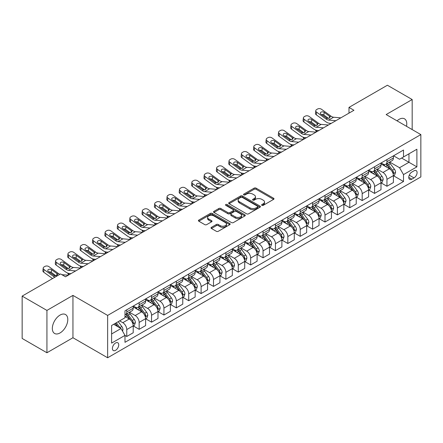 <?xml version="1.0" encoding="UTF-8"?>
<svg xmlns="http://www.w3.org/2000/svg" width="443" height="443" viewBox="0 0 443 443"><rect width="100%" height="100%" fill="white"/><g stroke="black" fill="none" stroke-linecap="round" stroke-linejoin="round"><path stroke-width="0.66" d="M261.896 205.336A0.964 0.554 0 0 0 263.258 205.336L273.591 199.367A1.373 0.792 0 0 0 273.995 198.807A1.373 0.792 0 0 0 273.591 198.242L256.082 188.137A1.373 0.792 0 0 0 254.132 188.137L243.8 194.1A0.964 0.554 0 0 0 243.517 194.494A0.964 0.554 0 0 0 243.8 194.887A0.964 0.554 0 0 0 245.162 194.887L246.496 194.117A4.402 2.542 0 0 1 252.726 194.117L254.182 194.959A4.402 2.542 0 0 1 255.473 196.758A4.402 2.542 0 0 1 254.182 198.553L252.848 199.328A0.964 0.554 0 0 0 252.565 199.721A0.964 0.554 0 0 0 252.848 200.114A0.964 0.554 0 0 0 254.21 200.114L255.545 199.339A4.402 2.542 0 0 1 261.774 199.339L263.231 200.181A4.402 2.542 0 0 1 264.521 201.98A4.402 2.542 0 0 1 263.231 203.78L261.896 204.55A0.964 0.554 0 0 0 261.614 204.943A0.964 0.554 0 0 0 261.896 205.336L261.896 204.55M60.06 332.931A10.931 6.313 120 0 0 67.203 323.296A10.931 6.313 120 0 0 65.531 314.536A10.931 6.313 120 0 0 60.06 315.078A10.931 6.313 120 0 0 52.922 324.713A10.931 6.313 120 0 0 54.594 333.474A10.931 6.313 120 0 0 60.06 332.931M406.508 126.31A10.931 6.313 120 0 0 404.509 118.824A10.931 6.313 120 0 0 399.043 119.366A10.931 6.313 120 0 0 397.033 120.839M115.568 350.33A4.485 2.592 120 0 0 118.497 346.376A4.485 2.592 120 0 0 117.81 342.782A4.485 2.592 120 0 0 115.568 343.004A4.485 2.592 120 0 0 112.638 346.958A4.485 2.592 120 0 0 113.325 350.551A4.485 2.592 120 0 0 115.568 350.33M211.422 227.342A1.373 0.792 0 0 0 211.023 227.901A1.373 0.792 0 0 0 211.422 228.466L216.339 231.301A1.373 0.792 0 0 0 218.283 231.301L229.762 224.673A1.373 0.792 0 0 0 230.166 224.108A1.373 0.792 0 0 0 229.762 223.549L212.252 213.437A1.373 0.792 0 0 0 210.303 213.437L198.824 220.066A1.373 0.792 0 0 0 198.42 220.631A1.373 0.792 0 0 0 198.824 221.19L204.76 224.618A1.373 0.792 0 0 0 206.704 224.618L211.621 221.782A1.373 0.792 0 0 0 212.02 221.218A1.373 0.792 0 0 0 211.621 220.658L208.675 218.958A3.682 2.126 0 0 1 207.595 217.452A3.682 2.126 0 0 1 209.871 215.492A3.682 2.126 0 0 1 213.88 215.951L225.409 222.607A3.682 2.126 0 0 1 226.489 224.108A3.682 2.126 0 0 1 224.213 226.074A3.682 2.126 0 0 1 220.204 225.614L218.283 224.501A1.373 0.792 0 0 0 216.339 224.501L211.422 227.342L211.422 228.466M72.945 295.392L46.93 310.416L22.15 296.107L22.15 338.452L46.93 352.761L72.945 337.738L107.638 357.767L107.638 315.422L72.945 295.392L72.945 337.738M412.178 129.583L412.178 99.537L386.158 114.56L420.85 134.589L107.638 315.422M412.178 99.537L387.398 85.233L348.99 107.405L348.99 113.131M22.15 296.107L60.558 273.935L65.514 276.792L353.946 110.268L348.99 107.405M246.596 213.831A1.373 0.792 0 0 0 248.54 213.831L260.019 207.202A1.373 0.792 0 0 0 260.423 206.643A1.373 0.792 0 0 0 260.019 206.078L242.509 195.972A1.373 0.792 0 0 0 240.56 195.972L229.081 202.595A1.373 0.792 0 0 0 228.677 203.16A1.373 0.792 0 0 0 229.081 203.719L246.596 213.831M226.113 205.546A0.964 0.554 0 0 1 227.087 205.679L227.087 204.533L244.89 214.816A1.373 0.792 0 0 1 245.295 215.376A1.373 0.792 0 0 1 244.89 215.94L233.411 222.569A1.373 0.792 0 0 1 231.467 222.569L213.952 212.457L213.952 211.333A1.373 0.792 0 0 0 213.548 211.892A1.373 0.792 0 0 0 213.952 212.457M213.952 211.333L218.864 208.498A1.373 0.792 0 0 1 220.813 208.498L227.912 212.596A1.373 0.792 0 0 0 229.862 212.596L233.118 210.713A1.373 0.792 0 0 0 233.522 210.154A1.373 0.792 0 0 0 233.118 209.589L225.725 205.319A0.964 0.554 0 0 1 225.443 204.926A0.964 0.554 0 0 1 226.041 204.417A0.964 0.554 0 0 1 227.087 204.533M414.011 170.815L411.829 172.072A4.347 2.508 120 0 0 408.994 175.899A4.347 2.508 120 0 0 409.659 179.382A4.347 2.508 120 0 0 411.829 179.166L414.011 177.909A4.347 2.508 120 0 0 416.852 174.082A4.347 2.508 120 0 0 416.182 170.599A4.347 2.508 120 0 0 414.011 170.815M107.638 357.767L420.85 176.934L420.85 134.589M393.545 155.792L399.542 159.253L403.507 156.966L403.507 150.039L124.987 310.842L124.987 317.764L111.603 325.494L111.603 343.12L124.987 335.39L124.987 342.317L403.507 181.514L403.507 174.592L399.542 167.725L389.685 162.033M403.507 156.966L416.885 149.241L416.885 166.867L403.507 174.592M46.93 310.416L46.93 352.761M401.624 158.051L408.955 162.288L408.955 153.815L416.885 149.241M399.542 167.725L408.955 162.288L416.885 166.867M111.603 333.961L121.022 328.523L113.685 324.293M124.987 335.451L126.77 336.481L126.77 329.553A5.609 3.239 -120 0 0 122.805 322.687L119.632 320.859M126.77 336.481L133.21 332.759L133.21 325.838A5.609 3.239 -120 0 0 129.245 318.971L124.987 316.507M133.36 325.976L139.157 329.326L139.157 322.404A5.609 3.239 -120 0 0 135.193 315.532L129.5 312.249M139.157 329.326L145.603 325.605L145.603 318.683A5.609 3.239 -120 0 0 141.638 311.817L133.21 306.949M145.747 318.827L151.55 322.172L151.55 315.25A5.609 3.239 -120 0 0 147.585 308.383L141.893 305.094M151.55 322.172L157.99 318.456L157.99 311.529A5.609 3.239 -120 0 0 154.026 304.662L145.603 299.8M158.14 311.673L163.938 315.023L163.938 308.095A5.609 3.239 -120 0 0 159.973 301.229L154.28 297.94M163.938 315.023L170.378 311.302L170.378 304.374A5.609 3.239 -120 0 0 166.413 297.508L157.99 292.646M170.527 304.518L176.325 307.868L176.325 300.941A5.609 3.239 -120 0 0 172.36 294.074L166.668 290.791M176.325 307.868L182.771 304.147L182.771 297.225A5.609 3.239 -120 0 0 178.806 290.353L170.378 285.491M182.92 297.364L188.718 300.714L188.718 293.792A5.609 3.239 -120 0 0 184.753 286.92L179.061 283.636M188.718 300.714L195.158 296.993L195.158 290.071A5.609 3.239 -120 0 0 191.193 283.204L182.771 278.337M195.308 290.215L201.105 293.559L201.105 286.638A5.609 3.239 -120 0 0 197.141 279.771L191.448 276.482M201.105 293.559L207.551 289.844L207.551 282.916A5.609 3.239 -120 0 0 203.586 276.05L195.158 271.188M207.701 283.06L213.498 286.405L213.498 279.483A5.609 3.239 -120 0 0 209.533 272.617L203.841 269.327M213.498 286.405L219.938 282.689L219.938 275.762A5.609 3.239 -120 0 0 215.974 268.895L207.551 264.034M220.088 275.906L225.886 279.256L225.886 272.329A5.609 3.239 -120 0 0 221.921 265.462L216.228 262.178M225.886 279.256L232.331 275.535L232.331 268.613A5.609 3.239 -120 0 0 228.366 261.741L219.938 256.879M232.475 268.751L238.273 272.102L238.273 265.18A5.609 3.239 -120 0 0 234.308 258.308L228.616 255.024M238.273 272.102L244.719 268.38L244.719 261.459A5.609 3.239 -120 0 0 240.754 254.592L232.331 249.725M244.868 261.603L250.666 264.947L250.666 258.025A5.609 3.239 -120 0 0 246.701 251.159L241.009 247.87M250.666 264.947L257.106 261.226L257.106 254.304A5.609 3.239 -120 0 0 253.141 247.438L244.719 242.576M257.256 254.448L263.053 257.793L263.053 250.871A5.609 3.239 -120 0 0 259.089 244.004L253.396 240.715M263.053 257.793L269.499 254.077L269.499 247.15A5.609 3.239 -120 0 0 265.534 240.283L257.106 235.421M269.649 247.294L275.446 250.644L275.446 243.716A5.609 3.239 -120 0 0 271.481 236.85L265.789 233.566M275.446 250.644L281.886 246.923L281.886 240.001A5.609 3.239 -120 0 0 277.922 233.129L269.499 228.267M282.036 240.139L287.834 243.489L287.834 236.562A5.609 3.239 -120 0 0 283.869 229.695L278.176 226.412M287.834 243.489L294.279 239.768L294.279 232.846A5.609 3.239 -120 0 0 290.315 225.98L281.886 221.112M294.423 232.99L300.227 236.335L300.227 229.413A5.609 3.239 -120 0 0 296.262 222.547L290.569 219.257M300.227 236.335L306.667 232.614L306.667 225.692A5.609 3.239 -120 0 0 302.702 218.825L294.279 213.958M306.816 225.836L312.614 229.181L312.614 222.259A5.609 3.239 -120 0 0 308.649 215.392L302.957 212.103M312.614 229.181L319.054 225.465L319.054 218.537A5.609 3.239 -120 0 0 315.089 211.671L306.667 206.809M319.204 218.681L325.001 222.032L325.001 215.104A5.609 3.239 -120 0 0 321.037 208.238L315.344 204.954M325.001 222.032L331.447 218.31L331.447 211.383A5.609 3.239 -120 0 0 327.482 204.516L319.054 199.655M331.597 211.527L337.394 214.877L337.394 207.95A5.609 3.239 -120 0 0 333.429 201.083L327.737 197.799M337.394 214.877L343.834 211.156L343.834 204.234A5.609 3.239 -120 0 0 339.87 197.368L331.447 192.5M343.984 204.378L349.782 207.723L349.782 200.801A5.609 3.239 -120 0 0 345.817 193.934L340.124 190.645M349.782 207.723L356.227 204.001L356.227 197.08A5.609 3.239 -120 0 0 352.263 190.213L343.834 185.346M356.371 197.224L362.175 200.568L362.175 193.646A5.609 3.239 -120 0 0 358.21 186.78L352.517 183.491M362.175 200.568L368.615 196.853L368.615 189.925A5.609 3.239 -120 0 0 364.65 183.059L356.227 178.197M368.764 190.069L374.562 193.419L374.562 186.492A5.609 3.239 -120 0 0 370.597 179.625L364.905 176.342M374.562 193.419L381.002 189.698L381.002 182.771A5.609 3.239 -120 0 0 377.043 175.904L368.615 171.042M381.152 182.915L386.949 186.265L386.949 179.337A5.609 3.239 -120 0 0 382.985 172.471L377.292 169.187M386.949 186.265L393.395 182.544L393.395 175.622A5.609 3.239 -120 0 0 389.43 168.755L381.002 163.888M381.152 162.946L382.985 164.004A5.609 3.239 -120 0 0 385.792 164.281A5.609 3.239 -120 0 0 386.949 161.712L386.949 159.596M368.764 170.095L370.597 171.159A5.609 3.239 -120 0 0 373.399 171.435A5.609 3.239 -120 0 0 374.562 168.866L374.562 166.751M356.371 177.25L358.21 178.307A5.609 3.239 -120 0 0 361.012 178.584A5.609 3.239 -120 0 0 362.175 176.021L362.175 173.905M343.984 184.404L345.817 185.462A5.609 3.239 -120 0 0 348.619 185.739A5.609 3.239 -120 0 0 349.782 183.175L349.782 181.054M331.597 191.559L333.429 192.616A5.609 3.239 -120 0 0 336.231 192.893A5.609 3.239 -120 0 0 337.394 190.324L337.394 188.209M319.204 198.708L321.037 199.771A5.609 3.239 -120 0 0 323.844 200.048A5.609 3.239 -120 0 0 325.001 197.478L325.001 195.363M306.816 205.862L308.649 206.92A5.609 3.239 -120 0 0 311.451 207.202A5.609 3.239 -120 0 0 312.614 204.633L312.614 202.517M294.423 213.017L296.262 214.074A5.609 3.239 -120 0 0 299.064 214.351A5.609 3.239 -120 0 0 300.227 211.787L300.227 209.666M282.036 220.171L283.869 221.229A5.609 3.239 -120 0 0 286.671 221.506A5.609 3.239 -120 0 0 287.834 218.942L287.834 216.821M269.649 227.32L271.481 228.383A5.609 3.239 -120 0 0 274.283 228.66A5.609 3.239 -120 0 0 275.446 226.091L275.446 223.975M257.256 234.474L259.089 235.532A5.609 3.239 -120 0 0 261.896 235.814A5.609 3.239 -120 0 0 263.053 233.245L263.053 231.13M244.868 241.629L246.701 242.686A5.609 3.239 -120 0 0 249.503 242.963A5.609 3.239 -120 0 0 250.666 240.399L250.666 238.279M232.475 248.783L234.308 249.841A5.609 3.239 -120 0 0 237.116 250.118A5.609 3.239 -120 0 0 238.273 247.554L238.273 245.433M220.088 255.938L221.921 256.995A5.609 3.239 -120 0 0 224.723 257.272A5.609 3.239 -120 0 0 225.886 254.703L225.886 252.588M207.695 263.087L209.533 264.144A5.609 3.239 -120 0 0 212.335 264.427A5.609 3.239 -120 0 0 213.498 261.857L213.498 259.742M195.308 270.241L197.141 271.299A5.609 3.239 -120 0 0 199.948 271.576A5.609 3.239 -120 0 0 201.105 269.012L201.105 266.891M182.92 277.396L184.753 278.453A5.609 3.239 -120 0 0 187.555 278.73A5.609 3.239 -120 0 0 188.718 276.166L188.718 274.045M170.527 284.55L172.36 285.608A5.609 3.239 -120 0 0 175.168 285.885A5.609 3.239 -120 0 0 176.325 283.315L176.325 281.2M158.14 291.699L159.973 292.757A5.609 3.239 -120 0 0 162.775 293.039A5.609 3.239 -120 0 0 163.938 290.47L163.938 288.354M145.747 298.853L147.585 299.911A5.609 3.239 -120 0 0 150.387 300.188A5.609 3.239 -120 0 0 151.55 297.624L151.55 295.509M133.36 306.008L135.193 307.065A5.609 3.239 -120 0 0 137.994 307.342A5.609 3.239 -120 0 0 139.157 304.778L139.157 302.658M393.545 175.766L403.507 181.514M385.792 164.281L392.232 160.56A5.609 3.239 -120 0 0 393.395 157.996L393.395 155.875M373.399 171.435L379.845 167.714A5.609 3.239 -120 0 0 381.002 165.145L381.002 163.03M361.012 178.584L367.452 174.869A5.609 3.239 -120 0 0 368.615 172.299L368.615 170.184M348.619 185.739L355.065 182.023A5.609 3.239 -120 0 0 356.227 179.454L356.227 177.338M336.231 192.893L342.677 189.172A5.609 3.239 -120 0 0 343.834 186.608L343.834 184.487M323.844 200.048L330.284 196.327A5.609 3.239 -120 0 0 331.447 193.763L331.447 191.642M311.451 207.202L317.897 203.481A5.609 3.239 -120 0 0 319.054 200.912L319.054 198.796M299.064 214.351L305.504 210.635A5.609 3.239 -120 0 0 306.667 208.066L306.667 205.951M286.671 221.506L293.116 217.784A5.609 3.239 -120 0 0 294.279 215.22L294.279 213.1M274.283 228.66L280.724 224.939A5.609 3.239 -120 0 0 281.886 222.375L281.886 220.254M261.896 235.814L268.336 232.093A5.609 3.239 -120 0 0 269.499 229.524L269.499 227.409M249.503 242.963L255.949 239.248A5.609 3.239 -120 0 0 257.106 236.678L257.106 234.563M237.116 250.118L243.556 246.397A5.609 3.239 -120 0 0 244.719 243.833L244.719 241.712M224.723 257.272L231.168 253.551A5.609 3.239 -120 0 0 232.331 250.987L232.331 248.866M212.335 264.427L218.776 260.705A5.609 3.239 -120 0 0 219.938 258.136L219.938 256.021M199.948 271.576L206.388 267.86A5.609 3.239 -120 0 0 207.551 265.291L207.551 263.175M187.555 278.73L194.001 275.009A5.609 3.239 -120 0 0 195.158 272.445L195.158 270.33M175.168 285.885L181.608 282.163A5.609 3.239 -120 0 0 182.771 279.599L182.771 277.479M162.775 293.039L169.22 289.318A5.609 3.239 -120 0 0 170.378 286.748L170.378 284.633M150.387 300.188L156.828 296.472A5.609 3.239 -120 0 0 157.99 293.903L157.99 291.787M137.994 307.342L144.44 303.621A5.609 3.239 -120 0 0 145.603 301.057L145.603 298.942M124.987 314.724A5.609 3.239 -120 0 0 125.607 314.497L132.047 310.776A5.609 3.239 -120 0 0 133.21 308.212L133.21 306.091M125.607 314.497A5.609 3.239 -120 0 0 126.77 311.927L126.77 309.812M121.022 328.523L124.987 335.39M262.278 205.474L263.231 204.921A4.402 2.542 0 0 0 264.521 203.127L264.521 201.98M255.473 196.758L255.473 197.899A4.402 2.542 0 0 1 254.182 199.699L253.23 200.247M273.591 198.242L273.591 199.367L256.082 189.277A1.373 0.792 0 0 0 254.132 189.277L244.182 195.025M260.019 206.078L260.019 207.202L242.509 197.113A1.373 0.792 0 0 0 240.56 197.113L229.103 203.73M257.588 207.036A0.964 0.554 0 0 0 257.87 206.643A0.964 0.554 0 0 0 257.588 206.25L242.216 197.373A0.964 0.554 0 0 0 240.854 197.373L239.441 198.187A4.402 2.542 0 0 0 238.157 199.987A4.402 2.542 0 0 0 239.441 201.781L249.952 207.85A4.402 2.542 0 0 0 256.176 207.85L257.588 207.036L257.588 208.182A0.964 0.554 0 0 0 257.87 207.789L257.87 206.643M238.157 199.987L238.157 201.128A4.402 2.542 0 0 0 239.441 202.927L239.441 201.781M257.588 208.182L256.176 208.996A4.402 2.542 0 0 1 249.952 208.996L239.441 202.927M213.975 212.468L218.864 209.639L218.864 208.498M233.522 210.154L233.522 211.294A1.373 0.792 0 0 1 233.118 211.859L229.862 213.742A1.373 0.792 0 0 1 227.912 213.742L220.813 209.639A1.373 0.792 0 0 0 218.864 209.639M227.087 205.679L244.874 215.946M235.283 216.849A3.682 2.126 0 0 0 239.298 217.314A3.682 2.126 0 0 0 241.568 215.348A3.682 2.126 0 0 0 240.488 213.847L236.429 211.499A1.373 0.792 0 0 0 234.48 211.499L231.224 213.382A1.373 0.792 0 0 0 230.82 213.941A1.373 0.792 0 0 0 231.224 214.506L235.283 216.849L235.283 217.995A3.682 2.126 0 0 0 239.298 218.454A3.682 2.126 0 0 0 241.568 216.494L241.568 215.348M230.82 213.941L230.82 215.088A1.373 0.792 0 0 0 231.224 215.652L231.224 214.506M235.283 217.995L231.224 215.652M226.489 224.108L226.489 225.254A3.682 2.126 0 0 1 224.213 227.22A3.682 2.126 0 0 1 220.204 226.761L218.283 225.648A1.373 0.792 0 0 0 216.339 225.648L211.444 228.477M207.595 217.452L207.595 218.598A3.682 2.126 0 0 0 208.675 220.099L208.675 218.958M211.599 221.788L208.675 220.099M229.762 223.549L229.762 224.673L212.252 214.584A1.373 0.792 0 0 0 210.303 214.584L198.841 221.201M393.395 175.849L394.586 175.162L395.577 172.299A3.716 2.143 -120 0 0 394.392 169.137L390.338 163.733A10.721 6.191 -120 0 0 389.17 162.332M385.144 166.275A10.721 6.191 -120 0 0 382.946 163.982M316.806 131.709L316.573 131.61A2.802 1.401 174.1 0 1 315.77 130.757L315.704 130.092M393.057 173.573L393.567 172.46A3.716 2.143 -120 0 0 392.504 170.223L388.456 164.818A10.721 6.191 -120 0 0 387.287 163.417M386.29 163.993A8.899 5.139 60 0 1 387.747 165.654L391.175 170.228M386.097 164.104A10.721 6.191 60 0 1 387.265 165.505L389.962 169.099M335.866 120.706L328.628 120.086A7.01 4.048 60 0 1 326.065 119.023L316.573 112.157L316.263 114.815A2.802 1.811 -173.3 0 1 315.466 113.347L315.776 110.689A2.802 1.811 6.7 0 0 316.573 112.157M331.176 123.414L329.603 123.281A10.516 6.069 60 0 1 325.755 121.681L316.263 114.815M340.822 117.849L333.585 117.229A7.01 4.048 60 0 1 331.021 116.16L321.529 109.294A2.802 1.811 6.7 0 0 317.581 109.017L316.59 109.587A2.802 1.811 6.7 0 0 315.776 110.689M329.481 118.082L329.398 116.149L329.957 116.775L329.409 118.126L327.133 118.403L321.009 114.2A2.243 1.445 -173.3 0 1 320.367 113.026A2.243 1.445 -173.3 0 1 321.02 112.151A2.243 1.445 -173.3 0 1 324.182 112.372L323.872 115.03L328.579 118.436M323.872 115.03A2.243 1.445 6.7 0 0 321.474 114.538M329.398 116.149L324.182 112.372M331.021 116.16L329.957 116.775L330.063 117.179M381.002 183.003L382.193 182.317L383.184 179.454A3.716 2.143 -120 0 0 381.999 176.292L377.951 170.887A10.721 6.191 -120 0 0 376.777 169.481M372.751 173.429A10.721 6.191 -120 0 0 370.558 171.131M304.419 138.864L304.186 138.764A2.802 1.401 174.1 0 1 303.377 137.906L303.311 137.247M380.664 180.727L381.179 179.614A3.716 2.143 -120 0 0 380.116 177.377L376.068 171.973A10.721 6.191 -120 0 0 374.894 170.572M373.898 171.148A8.899 5.139 60 0 1 375.359 172.809L378.787 177.383M373.709 171.258A10.721 6.191 60 0 1 374.878 172.659L377.569 176.253M368.615 190.158L369.805 189.471L370.797 186.608A3.716 2.143 -120 0 0 369.612 183.446L365.558 178.036A10.721 6.191 -120 0 0 364.39 176.635M360.364 180.583A10.721 6.191 -120 0 0 358.165 178.285M292.026 146.018L291.799 145.919A2.802 1.401 174.1 0 1 290.99 145.06L290.924 144.401M368.277 187.882L368.792 186.763A3.716 2.143 -120 0 0 367.729 184.532L363.675 179.127A10.721 6.191 -120 0 0 362.507 177.726M361.51 178.302A8.899 5.139 60 0 1 362.972 179.963L366.4 184.537M361.316 178.413A10.721 6.191 60 0 1 362.485 179.814L365.182 183.408M356.227 197.307L357.412 196.62L358.404 193.763A3.716 2.143 -120 0 0 357.219 190.595L353.171 185.191A10.721 6.191 -120 0 0 352.002 183.79M347.971 187.738A10.721 6.191 -120 0 0 345.778 185.44M279.638 153.173L279.406 153.073A2.802 1.401 174.1 0 1 278.603 152.215L278.531 151.556M355.89 195.031L356.399 193.918A3.716 2.143 -120 0 0 355.336 191.686L351.288 186.276A10.721 6.191 -120 0 0 350.12 184.875M349.117 185.451A8.899 5.139 60 0 1 350.579 187.112L354.007 191.692M348.929 185.562A10.721 6.191 60 0 1 350.097 186.963L352.789 190.556M323.473 127.861L316.241 127.241A7.01 4.048 60 0 1 313.677 126.172L304.186 119.311L303.876 121.969A2.802 1.811 -173.3 0 1 303.073 120.502L303.383 117.838A2.802 1.811 6.7 0 0 304.186 119.311M318.783 130.569L317.21 130.436A10.516 6.069 60 0 1 313.367 128.835L303.876 121.969M328.429 124.998L321.197 124.378A7.01 4.048 60 0 1 318.633 123.315L309.142 116.448A2.802 1.811 6.7 0 0 305.194 116.171L304.203 116.742A2.802 1.811 6.7 0 0 303.383 117.838M317.088 125.236L317.011 123.298L317.565 123.929L317.016 125.28L314.746 125.557L308.616 121.354A2.243 1.445 -173.3 0 1 307.979 120.18A2.243 1.445 -173.3 0 1 308.633 119.3A2.243 1.445 -173.3 0 1 311.789 119.521L311.479 122.185L316.191 125.59M311.479 122.185A2.243 1.445 6.7 0 0 309.081 121.692M317.011 123.298L311.789 119.521M318.633 123.315L317.565 123.929L317.675 124.333M311.086 135.015L303.848 134.395A7.01 4.048 60 0 1 301.29 133.326L291.799 126.465L291.488 129.123A2.802 1.811 -173.3 0 1 290.686 127.65L290.996 124.992A2.802 1.811 6.7 0 0 291.799 126.465M306.395 137.723L304.823 137.59A10.516 6.069 60 0 1 300.98 135.984L291.488 129.123M316.042 132.152L308.804 131.532A7.01 4.048 60 0 1 306.246 130.463L296.755 123.603A2.802 1.811 6.7 0 0 292.801 123.326L291.81 123.896A2.802 1.811 6.7 0 0 290.996 124.992M304.701 132.391L304.623 130.452L305.177 131.084L304.629 132.435L302.353 132.712L296.229 128.509A2.243 1.445 -173.3 0 1 295.586 127.335A2.243 1.445 -173.3 0 1 296.24 126.454A2.243 1.445 -173.3 0 1 299.402 126.676L299.091 129.334L303.798 132.745M299.091 129.334A2.243 1.445 6.7 0 0 296.694 128.841M304.623 130.452L299.402 126.676M306.246 130.463L305.177 131.084L305.282 131.488M298.693 142.17L291.461 141.55A7.01 4.048 60 0 1 288.897 140.481L279.406 133.614L279.096 136.278A2.802 1.811 -173.3 0 1 278.293 134.805L278.603 132.147A2.802 1.811 6.7 0 0 279.406 133.614M294.002 144.878L292.43 144.739A10.516 6.069 60 0 1 288.587 143.139L279.096 136.278M303.649 139.307L296.417 138.687A7.01 4.048 60 0 1 293.853 137.618L284.362 130.757A2.802 1.811 6.7 0 0 280.413 130.475L279.422 131.05A2.802 1.811 6.7 0 0 278.603 132.147M292.314 139.545L292.23 137.607L292.784 138.238L292.242 139.584L289.966 139.866L283.841 135.663A2.243 1.445 -173.3 0 1 283.199 134.484A2.243 1.445 -173.3 0 1 283.852 133.609A2.243 1.445 -173.3 0 1 287.009 133.83L286.699 136.488L291.411 139.894M286.699 136.488A2.243 1.445 6.7 0 0 284.301 135.995M292.23 137.607L287.009 133.83M293.853 137.618L292.784 138.238L292.895 138.642M343.834 204.461L345.025 203.774L346.016 200.912A3.716 2.143 -120 0 0 344.831 197.75L340.783 192.345A10.721 6.191 -120 0 0 339.609 190.944M335.584 194.892A10.721 6.191 -120 0 0 333.385 192.594M267.245 160.322L267.018 160.222A2.802 1.401 174.1 0 1 266.21 159.369L266.143 158.71M343.497 202.185L344.012 201.072A3.716 2.143 -120 0 0 342.948 198.835L338.895 193.43A10.721 6.191 -120 0 0 337.727 192.029M336.73 192.605A8.899 5.139 60 0 1 338.192 194.267L341.619 198.841M336.536 192.716A10.721 6.191 60 0 1 337.71 194.117L340.401 197.711M286.305 149.319L279.073 148.698A7.01 4.048 60 0 1 276.51 147.635L267.018 140.769L266.708 143.427A2.802 1.811 -173.3 0 1 265.905 141.959L266.215 139.301A2.802 1.811 6.7 0 0 267.018 140.769M281.615 152.027L280.042 151.894A10.516 6.069 60 0 1 276.199 150.293L266.708 143.427M291.261 146.461L284.029 145.841A7.01 4.048 60 0 1 281.466 144.772L271.974 137.906A2.802 1.811 6.7 0 0 268.026 137.629L267.035 138.205A2.802 1.811 6.7 0 0 266.215 139.301M279.921 146.694L279.843 144.761L280.397 145.387L279.849 146.738L277.578 147.015L271.448 142.812A2.243 1.445 -173.3 0 1 270.806 141.638A2.243 1.445 -173.3 0 1 271.459 140.763A2.243 1.445 -173.3 0 1 274.621 140.985L274.311 143.643L279.018 147.048M274.311 143.643A2.243 1.445 6.7 0 0 271.913 143.15M279.843 144.761L274.621 140.985M281.466 144.772L280.397 145.387L280.508 145.791M331.447 211.616L332.638 210.929L333.629 208.066A3.716 2.143 -120 0 0 332.438 204.904L328.39 199.5A10.721 6.191 -120 0 0 327.222 198.099M323.191 202.041A10.721 6.191 -120 0 0 320.998 199.743M254.858 167.476L254.625 167.376A2.802 1.401 174.1 0 1 253.822 166.518L253.756 165.859M331.109 209.34L331.619 208.227A3.716 2.143 -120 0 0 330.556 205.989L326.508 200.585A10.721 6.191 -120 0 0 325.339 199.184M324.342 199.76A8.899 5.139 60 0 1 325.799 201.421L329.227 205.995M324.149 199.871A10.721 6.191 60 0 1 325.317 201.272L328.008 204.865M319.054 218.77L320.245 218.083L321.236 215.22A3.716 2.143 -120 0 0 320.051 212.059L316.003 206.648A10.721 6.191 -120 0 0 314.829 205.247M310.803 209.196A10.721 6.191 -120 0 0 308.61 206.898M242.471 174.631L242.238 174.531A2.802 1.401 174.1 0 1 241.429 173.673L241.363 173.014M318.716 216.494L319.231 215.376A3.716 2.143 -120 0 0 318.168 213.144L314.12 207.739A10.721 6.191 -120 0 0 312.946 206.338M311.95 206.914A8.899 5.139 60 0 1 313.411 208.575L316.839 213.149M311.761 207.025A10.721 6.191 60 0 1 312.93 208.426L315.621 212.02M306.667 225.919L307.857 225.232L308.849 222.375A3.716 2.143 -120 0 0 307.663 219.207L303.61 213.803A10.721 6.191 -120 0 0 302.442 212.402M298.416 216.35A10.721 6.191 -120 0 0 296.217 214.052M230.078 181.785L229.851 181.685A2.802 1.401 174.1 0 1 229.042 180.827L228.976 180.168M306.329 223.643L306.844 222.53A3.716 2.143 -120 0 0 305.781 220.298L301.727 214.888A10.721 6.191 -120 0 0 300.559 213.487M299.562 214.063A8.899 5.139 60 0 1 301.024 215.724L304.446 220.304M299.368 214.174A10.721 6.191 60 0 1 300.537 215.575L303.233 219.169M294.279 233.073L295.464 232.387L296.456 229.524A3.716 2.143 -120 0 0 295.271 226.362L291.223 220.957A10.721 6.191 -120 0 0 290.054 219.556M286.023 223.505A10.721 6.191 -120 0 0 283.83 221.207M217.69 188.934L217.458 188.834A2.802 1.401 174.1 0 1 216.655 187.982L216.583 187.323M293.936 230.797L294.451 229.684A3.716 2.143 -120 0 0 293.388 227.447L289.34 222.043A10.721 6.191 -120 0 0 288.166 220.642M287.169 221.218A8.899 5.139 60 0 1 288.631 222.879L292.059 227.453M286.981 221.328A10.721 6.191 60 0 1 288.149 222.729L290.841 226.323M281.886 240.228L283.077 239.541L284.068 236.678A3.716 2.143 -120 0 0 282.883 233.516L278.83 228.112A10.721 6.191 -120 0 0 277.661 226.711M273.636 230.653A10.721 6.191 -120 0 0 271.437 228.355M205.297 196.088L205.07 195.989A2.802 1.401 174.1 0 1 204.262 195.13L204.195 194.471M281.549 237.952L282.064 236.839A3.716 2.143 -120 0 0 281 234.602L276.947 229.197A10.721 6.191 -120 0 0 275.779 227.796M274.782 228.372A8.899 5.139 60 0 1 276.244 230.033L279.671 234.607M274.588 228.483A10.721 6.191 60 0 1 275.762 229.884L278.453 233.478M273.918 156.473L266.68 155.853A7.01 4.048 60 0 1 264.117 154.784L254.625 147.923L254.315 150.581A2.802 1.811 -173.3 0 1 253.512 149.114L253.828 146.45A2.802 1.811 6.7 0 0 254.625 147.923M269.228 159.181L267.65 159.048A10.516 6.069 60 0 1 263.806 157.448L254.315 150.581M278.868 153.61L271.637 152.99A7.01 4.048 60 0 1 269.073 151.927L259.581 145.06A2.802 1.811 6.7 0 0 255.633 144.783L254.642 145.354A2.802 1.811 6.7 0 0 253.828 146.45M267.533 153.848L267.45 151.91L268.009 152.542L267.461 153.893L265.185 154.17L259.061 149.967A2.243 1.445 -173.3 0 1 258.419 148.793A2.243 1.445 -173.3 0 1 259.072 147.912A2.243 1.445 -173.3 0 1 262.234 148.134L261.918 150.797L266.631 154.203M261.918 150.797A2.243 1.445 6.7 0 0 259.526 150.304M267.45 151.91L262.234 148.134M269.073 151.927L268.009 152.542L268.115 152.946M261.525 163.628L254.293 163.007A7.01 4.048 60 0 1 251.729 161.939L242.238 155.078L241.928 157.736A2.802 1.811 -173.3 0 1 241.125 156.263L241.435 153.605A2.802 1.811 6.7 0 0 242.238 155.078M256.835 166.335L255.262 166.203A10.516 6.069 60 0 1 251.419 164.597L241.928 157.736M266.481 160.765L259.249 160.144A7.01 4.048 60 0 1 256.685 159.081L247.194 152.215A2.802 1.811 6.7 0 0 243.246 151.938L242.255 152.508A2.802 1.811 6.7 0 0 241.435 153.605M255.14 161.003L255.063 159.065L255.617 159.696L255.068 161.047L252.798 161.324L246.668 157.121A2.243 1.445 -173.3 0 1 246.026 155.947A2.243 1.445 -173.3 0 1 246.685 155.067A2.243 1.445 -173.3 0 1 249.841 155.288L249.531 157.952L254.243 161.357M249.531 157.952A2.243 1.445 6.7 0 0 247.133 157.459M255.063 159.065L249.841 155.288M256.685 159.081L255.617 159.696L255.727 160.1M249.138 170.782L241.9 170.162A7.01 4.048 60 0 1 239.342 169.093L229.851 162.227L229.535 164.89A2.802 1.811 -173.3 0 1 228.738 163.417L229.048 160.759A2.802 1.811 6.7 0 0 229.851 162.227M244.447 173.49L242.875 173.351A10.516 6.069 60 0 1 239.026 171.751L229.535 164.89M254.094 167.919L246.856 167.299A7.01 4.048 60 0 1 244.298 166.23L234.807 159.369A2.802 1.811 6.7 0 0 230.853 159.087L229.862 159.663A2.802 1.811 6.7 0 0 229.048 160.759M242.753 168.157L242.67 166.219L243.229 166.85L242.681 168.202L240.405 168.478L234.281 164.275A2.243 1.445 -173.3 0 1 233.638 163.096A2.243 1.445 -173.3 0 1 234.292 162.221A2.243 1.445 -173.3 0 1 237.454 162.443L237.143 165.101L241.85 168.506M237.143 165.101A2.243 1.445 6.7 0 0 234.746 164.608M242.67 166.219L237.454 162.443M244.298 166.23L243.229 166.85L243.334 167.255M236.745 177.931L229.513 177.311A7.01 4.048 60 0 1 226.949 176.248L217.458 169.381L217.148 172.039A2.802 1.811 -173.3 0 1 216.345 170.572L216.655 167.914A2.802 1.811 6.7 0 0 217.458 169.381M232.054 180.639L230.482 180.506A10.516 6.069 60 0 1 226.639 178.906L217.148 172.039M241.701 175.074L234.469 174.453A7.01 4.048 60 0 1 231.905 173.385L222.414 166.518A2.802 1.811 6.7 0 0 218.465 166.241L217.474 166.817A2.802 1.811 6.7 0 0 216.655 167.914M230.366 175.306L230.282 173.374L230.836 173.999L230.294 175.35L228.018 175.627L221.893 171.424A2.243 1.445 -173.3 0 1 221.251 170.25A2.243 1.445 -173.3 0 1 221.904 169.376A2.243 1.445 -173.3 0 1 225.061 169.597L224.751 172.255L229.463 175.661M224.751 172.255A2.243 1.445 6.7 0 0 222.353 171.762M230.282 173.374L225.061 169.597M231.905 173.385L230.836 173.999L230.947 174.404M224.357 185.085L217.125 184.465A7.01 4.048 60 0 1 214.562 183.396L205.07 176.535L204.76 179.194A2.802 1.811 -173.3 0 1 203.957 177.726L204.267 175.063A2.802 1.811 6.7 0 0 205.07 176.535M219.667 187.793L218.094 187.66A10.516 6.069 60 0 1 214.251 186.06L204.76 179.194M229.313 182.223L222.076 181.608A7.01 4.048 60 0 1 219.518 180.539L210.026 173.673A2.802 1.811 6.7 0 0 206.078 173.396L205.087 173.966A2.802 1.811 6.7 0 0 204.267 175.063M217.973 182.461L217.895 180.522L218.449 181.154L217.901 182.505L215.63 182.782L209.5 178.579A2.243 1.445 -173.3 0 1 208.858 177.405A2.243 1.445 -173.3 0 1 209.511 176.524A2.243 1.445 -173.3 0 1 212.673 176.751L212.363 179.409L217.07 182.815M212.363 179.409A2.243 1.445 6.7 0 0 209.965 178.917M217.895 180.522L212.673 176.751M219.518 180.539L218.449 181.154L218.554 181.558M269.499 247.382L270.69 246.696L271.675 243.833A3.716 2.143 -120 0 0 270.49 240.671L266.442 235.261A10.721 6.191 -120 0 0 265.274 233.86M261.243 237.808A10.721 6.191 -120 0 0 259.05 235.51M192.91 203.243L192.677 203.143A2.802 1.401 174.1 0 1 191.874 202.285L191.802 201.626M269.161 245.106L269.671 243.988A3.716 2.143 -120 0 0 268.608 241.756L264.56 236.352A10.721 6.191 -120 0 0 263.391 234.951M262.389 235.526A8.899 5.139 60 0 1 263.851 237.188L267.279 241.762M262.201 235.637A10.721 6.191 60 0 1 263.369 237.038L266.06 240.632M211.964 192.24L204.732 191.62A7.01 4.048 60 0 1 202.169 190.551L192.677 183.69L192.367 186.348A2.802 1.811 -173.3 0 1 191.564 184.875L191.874 182.217A2.802 1.811 6.7 0 0 192.677 183.69M207.274 194.948L205.702 194.815A10.516 6.069 60 0 1 201.858 193.209L192.367 186.348M216.92 189.377L209.689 188.757A7.01 4.048 60 0 1 207.125 187.694L197.633 180.827A2.802 1.811 6.7 0 0 193.685 180.55L192.694 181.121A2.802 1.811 6.7 0 0 191.874 182.217M205.585 189.615L205.502 187.677L206.056 188.308L205.513 189.659L203.237 189.936L197.113 185.733A2.243 1.445 -173.3 0 1 196.47 184.559A2.243 1.445 -173.3 0 1 197.124 183.679A2.243 1.445 -173.3 0 1 200.286 183.9L199.97 186.564L204.683 189.969M199.97 186.564A2.243 1.445 6.7 0 0 197.572 186.071M205.502 187.677L200.286 183.9M207.125 187.694L206.056 188.308L206.167 188.712M257.106 254.531L258.297 253.845L259.288 250.987A3.716 2.143 -120 0 0 258.103 247.82L254.055 242.415A10.721 6.191 -120 0 0 252.881 241.014M248.855 244.962A10.721 6.191 -120 0 0 246.662 242.664M180.517 210.397L180.29 210.298A2.802 1.401 174.1 0 1 179.481 209.439L179.415 208.78M256.768 252.261L257.283 251.142A3.716 2.143 -120 0 0 256.22 248.911L252.172 243.5A10.721 6.191 -120 0 0 250.998 242.099M250.002 242.675A8.899 5.139 60 0 1 251.463 244.337L254.891 248.916M249.808 242.786A10.721 6.191 60 0 1 250.982 244.187L253.673 247.787M199.577 199.394L192.345 198.774A7.01 4.048 60 0 1 189.781 197.705L180.29 190.839L179.98 193.502A2.802 1.811 -173.3 0 1 179.177 192.029L179.487 189.371A2.802 1.811 6.7 0 0 180.29 190.839M194.887 202.102L193.314 201.964A10.516 6.069 60 0 1 189.471 200.363L179.98 193.502M204.533 196.531L197.301 195.911A7.01 4.048 60 0 1 194.737 194.842L185.246 187.982A2.802 1.811 6.7 0 0 181.298 187.705L180.307 188.275A2.802 1.811 6.7 0 0 179.487 189.371M193.192 196.77L193.115 194.831L193.669 195.463L193.12 196.814L190.85 197.091L184.72 192.888A2.243 1.445 -173.3 0 1 184.078 191.708A2.243 1.445 -173.3 0 1 184.737 190.833A2.243 1.445 -173.3 0 1 187.893 191.055L187.583 193.713L192.295 197.118M187.583 193.713A2.243 1.445 6.7 0 0 185.185 193.22M193.115 194.831L187.893 191.055M194.737 194.842L193.669 195.463L193.779 195.867M244.719 261.686L245.909 260.999L246.901 258.136A3.716 2.143 -120 0 0 245.715 254.974L241.662 249.57A10.721 6.191 -120 0 0 240.494 248.169M236.468 252.117A10.721 6.191 -120 0 0 234.269 249.819M168.13 217.546L167.903 217.447A2.802 1.401 174.1 0 1 167.094 216.594L167.028 215.935M244.381 259.41L244.89 258.297A3.716 2.143 -120 0 0 243.827 256.065L239.779 250.655A10.721 6.191 -120 0 0 238.611 249.254M237.614 249.83A8.899 5.139 60 0 1 239.07 251.491L242.498 256.065M237.42 249.941A10.721 6.191 60 0 1 238.589 251.342L241.285 254.935M187.19 206.543L179.952 205.929A7.01 4.048 60 0 1 177.388 204.86L167.903 197.993L167.587 200.651A2.802 1.811 -173.3 0 1 166.789 199.184L167.1 196.526A2.802 1.811 6.7 0 0 167.903 197.993M182.499 209.251L180.927 209.118A10.516 6.069 60 0 1 177.078 207.518L167.587 200.651M192.146 203.686L184.908 203.066A7.01 4.048 60 0 1 182.344 201.997L172.853 195.13A2.802 1.811 6.7 0 0 168.905 194.854L167.914 195.429A2.802 1.811 6.7 0 0 167.1 196.526M180.805 203.918L180.722 201.986L181.281 202.612L180.733 203.963L178.457 204.24L172.333 200.042A2.243 1.445 -173.3 0 1 171.69 198.863A2.243 1.445 -173.3 0 1 172.344 197.988A2.243 1.445 -173.3 0 1 175.506 198.209L175.195 200.867L179.902 204.273M175.195 200.867A2.243 1.445 6.7 0 0 172.798 200.374M180.722 201.986L175.506 198.209M182.344 201.997L181.281 202.612L181.386 203.016M232.331 268.84L233.516 268.153L234.508 265.291A3.716 2.143 -120 0 0 233.323 262.129L229.275 256.724A10.721 6.191 -120 0 0 228.101 255.323M224.075 259.266A10.721 6.191 -120 0 0 221.882 256.968M155.742 224.701L155.51 224.601A2.802 1.401 174.1 0 1 154.701 223.743L154.635 223.084M231.988 266.564L232.503 265.451A3.716 2.143 -120 0 0 231.44 263.214L227.392 257.809A10.721 6.191 -120 0 0 226.218 256.408M225.221 256.984A8.899 5.139 60 0 1 226.683 258.646L230.111 263.22M225.033 257.095A10.721 6.191 60 0 1 226.201 258.496L228.893 262.09M174.797 213.698L167.565 213.077A7.01 4.048 60 0 1 165.001 212.014L155.51 205.148L155.2 207.806A2.802 1.811 -173.3 0 1 154.397 206.338L154.707 203.675A2.802 1.811 6.7 0 0 155.51 205.148M170.106 216.405L168.534 216.273A10.516 6.069 60 0 1 164.691 214.672L155.2 207.806M179.753 210.835L172.521 210.22A7.01 4.048 60 0 1 169.957 209.151L160.466 202.285A2.802 1.811 6.7 0 0 156.517 202.008L155.526 202.578A2.802 1.811 6.7 0 0 154.707 203.675M168.412 211.073L168.334 209.135L168.888 209.766L168.34 211.117L166.07 211.394L159.94 207.191A2.243 1.445 -173.3 0 1 159.303 206.017A2.243 1.445 -173.3 0 1 159.956 205.137A2.243 1.445 -173.3 0 1 163.113 205.364L162.802 208.022L167.515 211.427M162.802 208.022A2.243 1.445 6.7 0 0 160.405 207.529M168.334 209.135L163.113 205.364M169.957 209.151L168.888 209.766L168.999 210.17M219.938 275.995L221.129 275.308L222.12 272.445A3.716 2.143 -120 0 0 220.935 269.283L216.882 263.873A10.721 6.191 -120 0 0 215.713 262.472M211.688 266.42A10.721 6.191 -120 0 0 209.489 264.122M143.349 231.855L143.122 231.755A2.802 1.401 174.1 0 1 142.314 230.897L142.247 230.238M219.601 273.719L220.116 272.6A3.716 2.143 -120 0 0 219.052 270.368L214.999 264.964A10.721 6.191 -120 0 0 213.831 263.563M212.834 264.139A8.899 5.139 60 0 1 214.296 265.8L217.723 270.374M212.64 264.249A10.721 6.191 60 0 1 213.808 265.65L216.505 269.244M162.409 220.852L155.172 220.232A7.01 4.048 60 0 1 152.614 219.163L143.122 212.302L142.812 214.96A2.802 1.811 -173.3 0 1 142.009 213.493L142.319 210.829A2.802 1.811 6.7 0 0 143.122 212.302M157.719 223.56L156.146 223.427A10.516 6.069 60 0 1 152.303 221.827L142.812 214.96M167.365 217.989L160.128 217.369A7.01 4.048 60 0 1 157.57 216.306L148.078 209.439A2.802 1.811 6.7 0 0 144.13 209.162L143.139 209.733A2.802 1.811 6.7 0 0 142.319 210.829M156.025 218.227L155.947 216.289L156.501 216.92L155.953 218.272L153.677 218.549L147.552 214.346A2.243 1.445 -173.3 0 1 146.91 213.172A2.243 1.445 -173.3 0 1 147.563 212.291A2.243 1.445 -173.3 0 1 150.725 212.513L150.415 215.176L155.122 218.582M150.415 215.176A2.243 1.445 6.7 0 0 148.017 214.683M155.947 216.289L150.725 212.513M157.57 216.306L156.501 216.92L156.606 217.325M207.551 283.143L208.736 282.457L209.727 279.599A3.716 2.143 -120 0 0 208.542 276.432L204.494 271.027A10.721 6.191 -120 0 0 203.326 269.626M199.295 273.575A10.721 6.191 -120 0 0 197.102 271.277M130.962 239.01L130.729 238.91A2.802 1.401 174.1 0 1 129.926 238.052L129.854 237.393M207.213 280.873L207.723 279.754A3.716 2.143 -120 0 0 206.659 277.523L202.612 272.118A10.721 6.191 -120 0 0 201.443 270.712M200.441 271.288A8.899 5.139 60 0 1 201.903 272.949L205.331 277.528M200.253 271.398A10.721 6.191 60 0 1 201.421 272.805L204.112 276.399M150.016 228.007L142.784 227.386A7.01 4.048 60 0 1 140.221 226.318L130.729 219.451L130.419 222.115A2.802 1.811 -173.3 0 1 129.616 220.642L129.926 217.984A2.802 1.811 6.7 0 0 130.729 219.451M145.326 230.714L143.754 230.576A10.516 6.069 60 0 1 139.91 228.976L130.419 222.115M154.972 225.144L147.74 224.523A7.01 4.048 60 0 1 145.177 223.455L135.685 216.594A2.802 1.811 6.7 0 0 131.737 216.317L130.746 216.887A2.802 1.811 6.7 0 0 129.926 217.984M143.637 225.382L143.554 223.444L144.108 224.075L143.565 225.426L141.289 225.703L135.165 221.5A2.243 1.445 -173.3 0 1 134.522 220.321A2.243 1.445 -173.3 0 1 135.176 219.446A2.243 1.445 -173.3 0 1 138.332 219.667L138.022 222.325L142.735 225.731M138.022 222.325A2.243 1.445 6.7 0 0 135.624 221.832M143.554 223.444L138.332 219.667M145.177 223.455L144.108 224.075L144.219 224.479M195.158 290.298L196.349 289.611L197.34 286.748A3.716 2.143 -120 0 0 196.155 283.586L192.107 278.182A10.721 6.191 -120 0 0 190.933 276.781M186.907 280.729A10.721 6.191 -120 0 0 184.709 278.431M118.569 246.158L118.342 246.064A2.802 1.401 174.1 0 1 117.533 245.206L117.467 244.547M194.82 288.022L195.335 286.909A3.716 2.143 -120 0 0 194.272 284.677L190.219 279.267A10.721 6.191 -120 0 0 189.05 277.866M188.054 278.442A8.899 5.139 60 0 1 189.515 280.103L192.943 284.677M187.86 278.553A10.721 6.191 60 0 1 189.034 279.954L191.725 283.548M182.771 297.452L183.961 296.766L184.952 293.903A3.716 2.143 -120 0 0 183.762 290.741L179.714 285.336A10.721 6.191 -120 0 0 178.546 283.935M174.514 287.878A10.721 6.191 -120 0 0 172.321 285.58M106.182 253.313L105.949 253.213A2.802 1.401 174.1 0 1 105.146 252.355L105.08 251.696M182.433 295.176L182.942 294.063A3.716 2.143 -120 0 0 181.879 291.826L177.831 286.422A10.721 6.191 -120 0 0 176.663 285.021M175.666 285.597A8.899 5.139 60 0 1 177.122 287.258L180.55 291.832M175.472 285.707A10.721 6.191 60 0 1 176.641 287.108L179.332 290.702M170.378 304.607L171.568 303.92L172.56 301.057A3.716 2.143 -120 0 0 171.375 297.895L167.327 292.485A10.721 6.191 -120 0 0 166.153 291.084M162.127 295.032A10.721 6.191 -120 0 0 159.934 292.734M93.794 260.467L93.562 260.368A2.802 1.401 174.1 0 1 92.753 259.509L92.687 258.85M170.04 302.331L170.555 301.218A3.716 2.143 -120 0 0 169.492 298.981L165.444 293.576A10.721 6.191 -120 0 0 164.27 292.175M163.273 292.751A8.899 5.139 60 0 1 164.735 294.412L168.163 298.986M163.085 292.862A10.721 6.191 60 0 1 164.253 294.263L166.945 297.857M157.99 311.756L159.181 311.069L160.172 308.212A3.716 2.143 -120 0 0 158.987 305.044L154.934 299.64A10.721 6.191 -120 0 0 153.765 298.239M149.74 302.187A10.721 6.191 -120 0 0 147.541 299.889M81.401 267.622L81.174 267.522A2.802 1.401 174.1 0 1 80.366 266.664L80.299 266.005M157.653 309.485L158.168 308.367A3.716 2.143 -120 0 0 157.104 306.135L153.051 300.731A10.721 6.191 -120 0 0 151.883 299.324M150.886 299.905A8.899 5.139 60 0 1 152.348 301.567L155.77 306.141M150.692 300.011A10.721 6.191 60 0 1 151.86 301.417L154.557 305.011M137.629 235.155L130.397 234.541A7.01 4.048 60 0 1 127.833 233.472L118.342 226.606L118.032 229.264A2.802 1.811 -173.3 0 1 117.229 227.796L117.539 225.138A2.802 1.811 6.7 0 0 118.342 226.606M132.939 237.863L131.366 237.73A10.516 6.069 60 0 1 127.523 236.13L118.032 229.264M142.585 232.298L135.353 231.678A7.01 4.048 60 0 1 132.789 230.609L123.298 223.743A2.802 1.811 6.7 0 0 119.35 223.466L118.359 224.042A2.802 1.811 6.7 0 0 117.539 225.138M131.244 232.536L131.167 230.598L131.721 231.224L131.172 232.575L128.902 232.852L122.772 228.654A2.243 1.445 -173.3 0 1 122.13 227.475A2.243 1.445 -173.3 0 1 122.789 226.6A2.243 1.445 -173.3 0 1 125.945 226.822L125.635 229.48L130.342 232.885M125.635 229.48A2.243 1.445 6.7 0 0 123.237 228.987M131.167 230.598L125.945 226.822M132.789 230.609L131.721 231.224L131.831 231.628M125.242 242.31L118.004 241.69A7.01 4.048 60 0 1 115.44 240.627L105.949 233.76L105.639 236.418A2.802 1.811 -173.3 0 1 104.836 234.951L105.152 232.293A2.802 1.811 6.7 0 0 105.949 233.76M120.551 245.018L118.979 244.885A10.516 6.069 60 0 1 115.13 243.285L105.639 236.418M130.198 239.453L122.96 238.832A7.01 4.048 60 0 1 120.396 237.764L110.905 230.897A2.802 1.811 6.7 0 0 106.957 230.62L105.966 231.191A2.802 1.811 6.7 0 0 105.152 232.293M118.857 239.685L118.774 237.747L119.333 238.378L118.785 239.729L116.509 240.006L110.385 235.803A2.243 1.445 -173.3 0 1 109.742 234.629A2.243 1.445 -173.3 0 1 110.396 233.749A2.243 1.445 -173.3 0 1 113.558 233.976L113.247 236.634L117.954 240.04M113.247 236.634A2.243 1.445 6.7 0 0 110.85 236.141M118.774 237.747L113.558 233.976M120.396 237.764L119.333 238.378L119.438 238.783M112.849 249.464L105.617 248.844A7.01 4.048 60 0 1 103.053 247.775L93.562 240.914L93.251 243.572A2.802 1.811 -173.3 0 1 92.449 242.105L92.759 239.441A2.802 1.811 6.7 0 0 93.562 240.914M108.158 252.172L106.586 252.039A10.516 6.069 60 0 1 102.743 250.439L93.251 243.572M117.805 246.601L110.573 245.981A7.01 4.048 60 0 1 108.009 244.918L98.518 238.052A2.802 1.811 6.7 0 0 94.569 237.775L93.578 238.345A2.802 1.811 6.7 0 0 92.759 239.441M106.464 246.84L106.386 244.901L106.94 245.533L106.392 246.884L104.122 247.161L97.992 242.958A2.243 1.445 -173.3 0 1 97.355 241.784A2.243 1.445 -173.3 0 1 98.008 240.903A2.243 1.445 -173.3 0 1 101.165 241.125L100.854 243.788L105.567 247.194M100.854 243.788A2.243 1.445 6.7 0 0 98.457 243.296M106.386 244.901L101.165 241.125M108.009 244.918L106.94 245.533L107.051 245.937M100.461 256.619L93.224 255.999A7.01 4.048 60 0 1 90.665 254.93L81.174 248.063L80.864 250.727A2.802 1.811 -173.3 0 1 80.061 249.254L80.371 246.596A2.802 1.811 6.7 0 0 81.174 248.063M95.771 259.327L94.198 259.188A10.516 6.069 60 0 1 90.35 257.588L80.864 250.727M105.417 253.756L98.18 253.136A7.01 4.048 60 0 1 95.622 252.067L86.13 245.206A2.802 1.811 6.7 0 0 82.177 244.929L81.185 245.5A2.802 1.811 6.7 0 0 80.371 246.596M94.077 253.994L93.999 252.056L94.553 252.687L94.005 254.038L91.729 254.315L85.604 250.112A2.243 1.445 -173.3 0 1 84.962 248.933A2.243 1.445 -173.3 0 1 85.615 248.058A2.243 1.445 -173.3 0 1 88.777 248.279L88.467 250.937L93.174 254.348M88.467 250.937A2.243 1.445 6.7 0 0 86.069 250.445M93.999 252.056L88.777 248.279M95.622 252.067L94.553 252.687L94.658 253.091M145.603 318.91L146.788 318.224L147.779 315.361A3.716 2.143 -120 0 0 146.594 312.199L142.546 306.794A10.721 6.191 -120 0 0 141.378 305.393M137.347 309.341A10.721 6.191 -120 0 0 135.154 307.043M69.014 274.771L68.781 274.677A2.802 1.401 174.1 0 1 67.978 273.818L67.906 273.159M145.26 316.634L145.775 315.521A3.716 2.143 -120 0 0 144.711 313.29L140.664 307.879A10.721 6.191 -120 0 0 139.49 306.478M138.493 307.054A8.899 5.139 60 0 1 139.955 308.716L143.382 313.29M138.305 307.165A10.721 6.191 60 0 1 139.473 308.566L142.164 312.16M88.068 263.773L80.836 263.153A7.01 4.048 60 0 1 78.273 262.084L68.781 255.218L68.471 257.876A2.802 1.811 -173.3 0 1 67.668 256.408L67.978 253.75A2.802 1.811 6.7 0 0 68.781 255.218M83.378 266.481L81.805 266.343A10.516 6.069 60 0 1 77.962 264.742L68.471 257.876M93.024 260.91L85.792 260.29A7.01 4.048 60 0 1 83.229 259.221L73.737 252.36A2.802 1.811 6.7 0 0 69.789 252.078L68.798 252.654A2.802 1.811 6.7 0 0 67.978 253.75M81.689 261.149L81.606 259.21L82.16 259.836L81.617 261.187L79.341 261.47L73.217 257.267A2.243 1.445 -173.3 0 1 72.574 256.087A2.243 1.445 -173.3 0 1 73.228 255.212A2.243 1.445 -173.3 0 1 76.384 255.434L76.074 258.092L80.787 261.497M76.074 258.092A2.243 1.445 6.7 0 0 73.676 257.599M81.606 259.21L76.384 255.434M83.229 259.221L82.16 259.836L82.271 260.24M133.21 326.065L134.401 325.378L135.392 322.515A3.716 2.143 -120 0 0 134.207 319.353L130.153 313.949A10.721 6.191 -120 0 0 128.985 312.548M132.872 323.789L133.387 322.676A3.716 2.143 -120 0 0 132.324 320.439L128.271 315.034A10.721 6.191 -120 0 0 127.102 313.633M126.105 314.209A8.899 5.139 60 0 1 127.567 315.87L130.995 320.444M125.912 314.32A10.721 6.191 60 0 1 127.086 315.721L129.777 319.314M75.681 270.922L68.449 270.302A7.01 4.048 60 0 1 65.885 269.239L56.394 262.372L56.084 265.03A2.802 1.811 -173.3 0 1 55.281 263.563L55.591 260.905A2.802 1.811 6.7 0 0 56.394 262.372M70.991 273.63L69.418 273.497A10.516 6.069 60 0 1 65.575 271.897L56.084 265.03M80.637 268.065L73.405 267.445A7.01 4.048 60 0 1 70.841 266.376L61.35 259.509A2.802 1.811 6.7 0 0 57.402 259.233L56.411 259.803A2.802 1.811 6.7 0 0 55.591 260.905M69.296 268.297L69.219 266.359L69.772 266.991L69.224 268.342L66.954 268.619L60.824 264.416A2.243 1.445 -173.3 0 1 60.182 263.242A2.243 1.445 -173.3 0 1 60.835 262.367A2.243 1.445 -173.3 0 1 63.997 262.588L63.687 265.246L68.394 268.652M63.687 265.246A2.243 1.445 6.7 0 0 61.289 264.753M69.219 266.359L63.997 262.588M70.841 266.376L69.772 266.991L69.878 267.395M122.506 331.098L122.999 329.67A3.716 2.143 -120 0 0 121.814 326.508L118.203 321.684M120.269 328.091A3.716 2.143 -120 0 0 119.931 327.593L116.321 322.77M115.39 323.307L117.988 326.773M115.13 323.456L117.334 326.397M54.926 277.185A7.01 4.048 60 0 1 53.492 276.388L44.001 269.527L43.691 272.185A2.802 1.811 -173.3 0 1 42.888 270.717L43.204 268.054A2.802 1.811 6.7 0 0 44.001 269.527M52.523 278.569L43.691 272.185M59.883 274.322A7.01 4.048 60 0 1 58.448 273.53L48.957 266.664A2.802 1.811 6.7 0 0 45.009 266.387L44.018 266.957A2.802 1.811 6.7 0 0 43.204 268.054M68.244 275.214L61.826 274.666M56.909 275.452L56.826 273.514L57.385 274.145L56.837 275.496L54.561 275.773L48.437 271.57A2.243 1.445 -173.3 0 1 47.794 270.396A2.243 1.445 -173.3 0 1 48.448 269.516A2.243 1.445 -173.3 0 1 51.609 269.737L51.294 272.401L56.006 275.806M51.294 272.401A2.243 1.445 6.7 0 0 48.896 271.908M56.826 273.514L51.609 269.737M58.448 273.53L57.385 274.145L57.49 274.549M122.805 322.687L129.245 318.971M135.193 315.532L141.638 311.817M147.585 308.383L154.026 304.662M159.973 301.229L166.413 297.508M172.36 294.074L178.806 290.353M184.753 286.92L191.193 283.204M197.141 279.771L203.586 276.05M209.533 272.617L215.974 268.895M221.921 265.462L228.366 261.741M234.308 258.308L240.754 254.592M246.701 251.159L253.141 247.438M259.089 244.004L265.534 240.283M271.481 236.85L277.922 233.129M283.869 229.695L290.315 225.98M296.262 222.547L302.702 218.825M308.649 215.392L315.089 211.671M321.037 208.238L327.482 204.516M333.429 201.083L339.87 197.368M345.817 193.934L352.263 190.213M358.21 186.78L364.65 183.059M370.597 179.625L377.043 175.904M382.985 172.471L389.43 168.755M386.949 161.712L393.395 157.996M386.949 179.337L393.395 175.622M374.562 186.492L381.002 182.771M374.562 168.866L381.002 165.145M362.175 193.646L368.615 189.925M362.175 176.021L368.615 172.299M349.782 200.801L356.227 197.08M349.782 183.175L356.227 179.454M337.394 207.95L343.834 204.234M337.394 190.324L343.834 186.608M325.001 215.104L331.447 211.383M325.001 197.478L331.447 193.763M312.614 222.259L319.054 218.537M312.614 204.633L319.054 200.912M300.227 229.413L306.667 225.692M300.227 211.787L306.667 208.066M287.834 236.562L294.279 232.846M287.834 218.942L294.279 215.22M275.446 243.716L281.886 240.001M275.446 226.091L281.886 222.375M263.053 250.871L269.499 247.15M263.053 233.245L269.499 229.524M250.666 258.025L257.106 254.304M250.666 240.399L257.106 236.678M238.273 265.18L244.719 261.459M238.273 247.554L244.719 243.833M225.886 272.329L232.331 268.613M225.886 254.703L232.331 250.987M213.498 279.483L219.938 275.762M213.498 261.857L219.938 258.136M201.105 286.638L207.551 282.916M201.105 269.012L207.551 265.291M188.718 293.792L195.158 290.071M188.718 276.166L195.158 272.445M176.325 300.941L182.771 297.225M176.325 283.315L182.771 279.599M163.938 308.095L170.378 304.374M163.938 290.47L170.378 286.748M151.55 315.25L157.99 311.529M151.55 297.624L157.99 293.903M139.157 322.404L145.603 318.683M139.157 304.778L145.603 301.057M126.77 329.553L133.21 325.838M126.77 311.927L133.21 308.212M409.26 175.168L414.011 177.909M408.756 177.394L411.829 179.166M263.231 204.921L263.231 203.78M252.848 200.114L252.848 199.328M254.182 199.699L254.182 198.553M243.8 194.887L243.8 194.1M254.132 189.277L254.132 188.137M256.082 189.277L256.082 188.137M229.081 203.719L229.081 202.595M240.56 197.113L240.56 195.972M242.509 197.113L242.509 195.972M249.952 208.996L249.952 207.85M256.176 208.996L256.176 207.85M220.813 209.639L220.813 208.498M227.912 213.742L227.912 212.596M229.862 213.742L229.862 212.596M233.118 211.859L233.118 210.713M244.89 215.94L244.89 214.816M216.339 225.648L216.339 224.501M218.283 225.648L218.283 224.501M220.204 226.761L220.204 225.614M211.621 221.782L211.621 220.658M198.824 221.19L198.824 220.066M210.303 214.584L210.303 213.437M212.252 214.584L212.252 213.437M316.44 130.314L316.573 131.61M393.118 173.778L395.549 172.371M388.456 164.818L390.338 163.733M385.537 166.507L387.265 165.505M392.504 170.223L394.392 169.137M392.21 171.674L393.567 172.46M327.133 118.403L326.065 119.023M333.585 117.229L328.628 120.086M304.053 137.463L304.186 138.764M380.725 180.932L383.162 179.526M376.068 171.973L377.951 170.887M373.144 173.656L374.878 172.659M380.116 177.377L381.999 176.292M379.823 178.828L381.179 179.614M291.666 144.617L291.799 145.919M368.338 188.081L370.769 186.68M363.675 179.127L365.558 178.036M360.757 180.81L362.485 179.814M367.729 184.532L369.612 183.446M367.43 185.982L368.792 186.763M279.273 151.772L279.406 153.073M355.95 195.236L358.381 193.835M351.288 186.276L353.171 185.191M348.364 187.965L350.097 186.963M355.336 191.686L357.219 190.595M355.042 193.137L356.399 193.918M314.746 125.557L313.677 126.172M321.197 124.378L316.241 127.241M302.353 132.712L301.29 133.326M308.804 131.532L303.848 134.395M289.966 139.866L288.897 140.481M296.417 138.687L291.461 141.55M266.885 158.926L267.018 160.222M343.558 202.39L345.994 200.984M338.895 193.43L340.783 192.345M335.977 195.119L337.71 194.117M342.948 198.835L344.831 197.75M342.655 200.286L344.012 201.072M277.578 147.015L276.51 147.635M284.029 145.841L279.073 148.698M254.492 166.075L254.625 167.376M331.17 209.545L333.601 208.138M326.508 200.585L328.39 199.5M323.589 202.268L325.317 201.272M330.556 205.989L332.438 204.904M330.262 207.44L331.619 208.227M242.105 173.23L242.238 174.531M318.777 216.693L321.214 215.292M314.12 207.739L316.003 206.648M311.196 209.423L312.93 208.426M318.168 213.144L320.051 212.059M317.875 214.595L319.231 215.376M229.712 180.384L229.851 181.685M306.39 223.848L308.821 222.447M301.727 214.888L303.61 213.803M298.809 216.577L300.537 215.575M305.781 220.298L307.663 219.207M305.482 221.749L306.844 222.53M217.325 187.539L217.458 188.834M293.997 231.002L296.433 229.596M289.34 222.043L291.223 220.957M286.416 223.732L288.149 222.729M293.388 227.447L295.271 226.362M293.094 228.898L294.451 229.684M204.937 194.693L205.07 195.989M281.61 238.157L284.041 236.75M276.947 229.197L278.83 228.112M274.029 230.881L275.762 229.884M281 234.602L282.883 233.516M280.707 236.053L282.064 236.839M265.185 154.17L264.117 154.784M271.637 152.99L266.68 155.853M252.798 161.324L251.729 161.939M259.249 160.144L254.293 163.007M240.405 168.478L239.342 169.093M246.856 167.299L241.9 170.162M228.018 175.627L226.949 176.248M234.469 174.453L229.513 177.311M215.63 182.782L214.562 183.396M222.076 181.608L217.125 184.465M192.544 201.842L192.677 203.143M269.222 245.311L271.653 243.905M264.56 236.352L266.442 235.261M261.641 238.035L263.369 237.038M268.608 241.756L270.49 240.671M268.314 243.207L269.671 243.988M203.237 189.936L202.169 190.551M209.689 188.757L204.732 191.62M180.157 208.996L180.29 210.298M256.829 252.46L259.266 251.059M252.172 243.5L254.055 242.415M249.248 245.189L250.982 244.187M256.22 248.911L258.103 247.82M255.927 250.361L257.283 251.142M190.85 197.091L189.781 197.705M197.301 195.911L192.345 198.774M167.764 216.151L167.903 217.447M244.442 259.615L246.873 258.208M239.779 250.655L241.662 249.57M236.861 252.344L238.589 251.342M243.827 256.065L245.715 254.974M243.534 257.51L244.89 258.297M178.457 204.24L177.388 204.86M184.908 203.066L179.952 205.929M155.377 223.305L155.51 224.601M232.049 266.769L234.485 265.363M227.392 257.809L229.275 256.724M224.468 259.493L226.201 258.496M231.44 263.214L233.323 262.129M231.146 264.665L232.503 265.451M166.07 211.394L165.001 212.014M172.521 210.22L167.565 213.077M142.989 230.454L143.122 231.755M219.662 273.924L222.093 272.517M214.999 264.964L216.882 263.873M212.081 266.647L213.808 265.65M219.052 270.368L220.935 269.283M218.759 271.819L220.116 272.6M153.677 218.549L152.614 219.163M160.128 217.369L155.172 220.232M130.596 237.609L130.729 238.91M207.274 281.072L209.705 279.671M202.612 272.118L204.494 271.027M199.688 273.802L201.421 272.805M206.659 277.523L208.542 276.432M206.366 278.974L207.723 279.754M141.289 225.703L140.221 226.318M147.74 224.523L142.784 227.386M118.209 244.763L118.342 246.064M194.881 288.227L197.318 286.82M190.219 279.267L192.107 278.182M187.3 280.956L189.034 279.954M194.272 284.677L196.155 283.586M193.979 286.123L195.335 286.909M105.816 251.917L105.949 253.213M182.494 295.381L184.925 293.975M177.831 286.422L179.714 285.336M174.913 288.105L176.641 287.108M181.879 291.826L183.762 290.741M181.586 293.277L182.942 294.063M93.429 259.066L93.562 260.368M170.101 302.536L172.537 301.129M165.444 293.576L167.327 292.485M162.52 295.26L164.253 294.263M169.492 298.981L171.375 297.895M169.198 300.432L170.555 301.218M81.036 266.221L81.174 267.522M157.714 309.685L160.144 308.284M153.051 300.731L154.934 299.64M150.133 302.414L151.86 301.417M157.104 306.135L158.987 305.044M156.805 307.586L158.168 308.367M128.902 232.852L127.833 233.472M135.353 231.678L130.397 234.541M116.509 240.006L115.44 240.627M122.96 238.832L118.004 241.69M104.122 247.161L103.053 247.775M110.573 245.981L105.617 248.844M91.729 254.315L90.665 254.93M98.18 253.136L93.224 255.999M68.648 273.375L68.781 274.677M145.321 316.839L147.757 315.433M140.664 307.879L142.546 306.794M137.74 309.568L139.473 308.566M144.711 313.29L146.594 312.199M144.418 314.74L145.775 315.521M79.341 261.47L78.273 262.084M85.792 260.29L80.836 263.153M132.933 323.994L135.364 322.587M128.271 315.034L130.153 313.949M125.352 316.723L127.086 315.721M132.324 320.439L134.207 319.353M132.031 321.889L133.387 322.676M66.954 268.619L65.885 269.239M73.405 267.445L68.449 270.302M122.035 330.284L122.977 329.742M119.931 327.593L121.814 326.508M54.561 275.773L53.492 276.388"/></g></svg>

